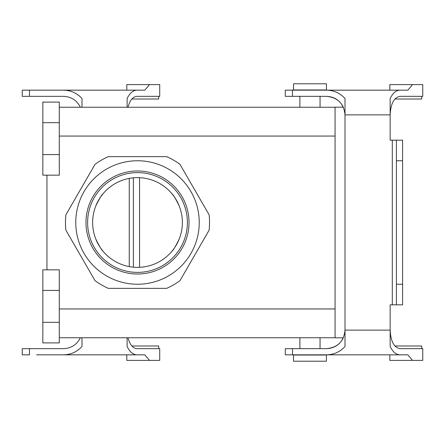 <?xml version="1.0" encoding="UTF-8"?>
<svg xmlns="http://www.w3.org/2000/svg" width="445" height="445" viewBox="0 0 445 445"><rect width="100%" height="100%" fill="white"/><g stroke="black" fill="none" stroke-linecap="round" stroke-linejoin="round"><path stroke-width="0.67" d="M299.68 354.832L285.273 354.832L285.273 348.657L326.491 348.657C337.722 347.539 343.896 341.365 345.014 330.134L345.014 114.866C343.896 103.635 337.722 97.461 326.491 96.343L292.504 96.343L292.504 90.168L326.491 90.168C333.861 90.313 340.036 93.1 345.014 98.529L345.014 114.866L390.143 114.866L390.143 140.175L402.58 140.175L402.58 284.244L396.406 284.244L396.406 304.825L390.143 304.825L390.143 330.134L345.014 330.134L345.014 346.471C340.036 351.9 333.861 354.687 326.491 354.832L399.988 354.832C396.072 354.687 392.79 351.9 390.143 346.471L390.143 330.134C390.738 341.365 394.02 347.539 399.988 348.657L422.75 348.657L422.75 360.389L389.82 360.389L389.82 354.832M399.988 96.343C394.02 97.461 390.738 103.635 390.143 114.866L390.143 98.529C392.79 93.1 396.072 90.313 399.988 90.168L407.815 90.168L412.543 84.611L422.75 84.611L422.75 96.343L399.988 96.343M399.988 354.832L407.815 354.832L412.543 360.389M292.504 348.657L292.504 354.832L326.491 354.832M327.431 354.832L320.261 354.832M299.68 90.168L285.273 90.168L285.273 96.343L292.504 96.343M327.431 90.168L320.261 90.168M389.82 90.168L389.82 84.611L412.543 84.611M421.721 99.018L421.721 96.343L421.721 99.018L394.887 99.018M399.988 90.168L326.491 90.168M402.58 160.756L396.406 160.756L396.406 140.175M396.406 304.825L402.58 304.825L402.58 284.244M396.406 160.756L396.406 284.244M421.721 345.982L421.721 348.657L421.721 345.982L394.887 345.982M326.491 96.343C334.217 96.682 339.841 100.297 343.351 107.184L335.074 107.184L335.074 337.816L343.351 337.816C339.841 344.703 334.217 348.318 326.491 348.657M179.235 238.965C175.675 246.246 173.227 250.363 171.892 251.314C173.227 250.368 175.675 246.252 179.235 238.965C175.675 246.246 173.227 250.363 171.892 251.314C173.227 250.368 175.675 246.252 179.235 238.965M171.892 193.686C173.227 194.632 175.675 198.748 179.235 206.035C175.675 198.754 173.227 194.637 171.892 193.686C173.227 194.632 175.675 198.748 179.235 206.035C175.675 198.754 173.227 194.637 171.892 193.686M103.112 193.686C101.777 194.632 99.33 198.748 95.764 206.035C99.33 198.748 101.777 194.632 103.112 193.686M95.764 238.965A44.867 44.867 0 0 1 129.122 178.423A44.867 44.867 0 0 1 182.367 222.5A44.867 44.867 0 0 1 95.764 238.965C99.33 246.246 101.777 250.363 103.112 251.314C101.777 250.363 99.33 246.246 95.764 238.965A44.867 44.867 0 0 1 129.122 178.423A44.867 44.867 0 0 1 182.367 222.5A44.867 44.867 0 0 1 95.764 238.965M87.615 222.5A49.885 49.885 0 0 0 162.447 265.704A49.885 49.885 0 0 0 162.447 179.296A49.885 49.885 0 0 0 87.615 222.5A49.885 49.885 0 0 0 162.447 265.704A49.885 49.885 0 0 0 162.447 179.296A49.885 49.885 0 0 0 87.615 222.5M189.019 222.5A51.52 51.52 0 0 1 137.499 274.02A51.52 51.52 0 0 1 85.98 222.5A51.52 51.52 0 0 1 137.499 170.98A51.52 51.52 0 0 1 189.019 222.5A51.52 51.52 0 0 1 137.499 274.02A51.52 51.52 0 0 1 85.98 222.5A51.52 51.52 0 0 1 137.499 170.98A51.52 51.52 0 0 1 189.019 222.5M59.296 122.681L59.296 102.105L42.831 102.105L59.296 102.105L59.296 154.582L59.296 122.681L42.831 122.681L42.831 102.105L42.831 122.681L59.296 122.681M59.296 175.163L59.296 154.582L59.296 175.163L42.831 175.163L42.831 122.681L42.831 154.582L59.296 154.582L42.831 154.582L42.831 175.163L59.296 175.163M335.074 107.251L59.296 107.251L335.074 107.251M46.948 269.837L46.948 175.163L46.948 269.837M59.296 269.837L59.296 342.895L42.831 342.895L59.296 342.895L59.296 269.837L42.831 269.837L42.831 342.895L42.831 322.319L59.296 322.319L42.831 322.319L42.831 290.418L59.296 290.418L42.831 290.418L42.831 269.837L59.296 269.837M335.074 337.749L59.296 337.749L335.074 337.749M320.055 107.251L320.055 96.343L320.055 107.251M293.505 83.788L326.43 83.788L293.505 83.788L293.505 89.962L326.43 89.962L326.43 83.788L326.43 89.962L293.505 89.962L293.505 83.788M320.055 337.749L320.055 348.657L320.055 337.749M293.505 361.212L326.43 361.212L293.505 361.212L293.505 355.038L326.43 355.038L326.43 361.212L326.43 355.038L293.505 355.038L293.505 361.212M179.947 280.7L209.128 230.16A72.034 72.034 0 0 0 209.128 214.84L179.947 164.3A72.034 72.034 0 0 0 166.68 156.64L108.324 156.64A72.034 72.034 0 0 0 95.058 164.3L65.877 214.84A72.034 72.034 0 0 0 65.877 230.16L95.058 280.7A72.034 72.034 0 0 0 108.324 288.36L166.68 288.36A72.034 72.034 0 0 0 179.947 280.7L209.128 230.16A72.034 72.034 0 0 0 209.128 214.84L179.947 164.3A72.034 72.034 0 0 0 166.68 156.64L108.324 156.64A72.034 72.034 0 0 0 95.058 164.3L65.877 214.84A72.034 72.034 0 0 0 65.877 230.16L95.058 280.7A72.034 72.034 0 0 0 108.324 288.36L166.68 288.36A72.034 72.034 0 0 0 179.947 280.7M75.761 222.5A61.744 61.744 0 0 1 168.371 169.028A61.744 61.744 0 0 1 168.371 275.972A61.744 61.744 0 0 1 75.761 222.5A61.744 61.744 0 0 1 168.371 169.028A61.744 61.744 0 0 1 168.371 275.972A61.744 61.744 0 0 1 75.761 222.5M80.356 107.251C76.857 100.32 71.228 96.682 63.474 96.343L29.481 96.343L29.481 90.168L63.474 90.168C70.838 90.313 77.013 93.1 81.997 98.529L81.997 107.251M127.12 107.251L127.12 98.529C129.768 93.1 133.049 90.313 136.965 90.168L144.797 90.168L149.52 84.611L159.727 84.611L159.727 96.343L136.965 96.343C132.844 96.682 129.851 100.32 127.988 107.251M127.988 337.749C129.851 344.68 132.844 348.318 136.965 348.657L159.727 348.657L159.727 360.389L149.52 360.389L144.797 354.832L136.965 354.832C133.049 354.687 129.768 351.9 127.12 346.471L127.12 337.749M81.997 337.749L81.997 346.471C77.013 351.9 70.838 354.687 63.474 354.832L136.965 354.832M36.657 354.832L63.474 354.832M64.408 354.832L57.238 354.832M29.481 348.657L22.25 348.657L22.25 354.832L29.481 354.832L29.481 348.657L63.474 348.657C71.228 348.318 76.857 344.68 80.356 337.749M36.657 90.168L22.25 90.168L22.25 96.343L29.481 96.343M64.408 90.168L57.238 90.168M126.797 90.168L126.797 84.611L149.52 84.611M158.698 96.343L158.698 99.018L131.87 99.018M136.965 90.168L63.474 90.168M139.558 177.683L139.558 267.317M133.383 177.822L133.383 267.178M126.797 354.832L126.797 360.389L149.52 360.389M158.698 348.657L158.698 345.982L131.87 345.982M343.351 107.184L335.074 107.184L335.074 337.816L343.351 337.816M392.29 140.175L392.29 304.825M335.074 136.059L59.296 136.059L335.074 136.059M335.074 308.941L59.296 308.941L335.074 308.941M129.267 178.395L129.267 266.605M299.886 107.251L299.886 96.343L299.886 107.251M299.886 337.749L299.886 348.657L299.886 337.749"/></g></svg>
